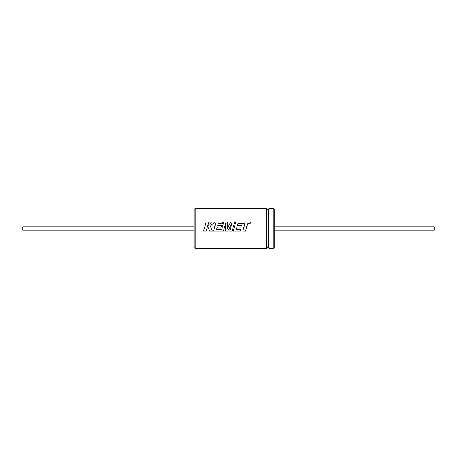 <?xml version="1.0" encoding="UTF-8"?>
<svg xmlns="http://www.w3.org/2000/svg" width="457" height="457" viewBox="0 0 457 457"><rect width="100%" height="100%" fill="white"/><g stroke="black" fill="none" stroke-linecap="round" stroke-linejoin="round"><path stroke-width="0.69" d="M194.225 228.5L194.225 209.46L195.179 208.506L195.179 248.494L194.225 247.54L194.225 228.5M266.585 228.5L266.585 248.02L267.059 247.54L267.059 209.46L266.585 208.98L266.585 228.5M268.488 248.02L268.488 208.98L268.962 208.506L268.962 248.494L268.013 247.54L268.013 209.46L267.059 209.46M208.826 222.045L206.204 222.045L203.559 231.122L206.176 231.122L207.609 226.135L209.62 231.122L212.425 231.122L210.351 226.135L214.653 222.033L211.62 222.033L207.701 225.855L208.826 222.033L206.204 222.033L204.313 228.5M222.907 222.045L216.104 222.045L213.453 231.122L223.382 231.122L225.735 222.999L225.272 231.122L227.729 231.122L232.082 222.959L229.717 231.122L232.059 231.122L234.709 222.033L230.665 222.033L227.397 228.5L227.752 222.033L223.833 222.033L221.685 229.38L216.578 229.38L217.229 227.089L221.182 227.089L221.674 225.398L217.715 225.398L218.212 223.719L222.41 223.719L222.913 222.033L216.104 222.033L214.207 228.5M250.607 222.045L235.818 222.045L233.167 231.122L240.131 231.122L240.628 229.38L236.286 229.38L236.943 227.089L240.896 227.089L241.382 225.398L237.429 225.398L237.926 223.719L244.952 223.741L242.816 231.122L245.438 231.122L247.574 223.741L250.099 223.741L250.607 222.033L235.818 222.033L233.921 228.5M194.225 247.54L194.225 230.082L22.85 230.082L22.85 226.918L194.225 226.918M208.563 228.5L209.62 231.116L212.419 231.116M203.559 231.116L206.176 231.116L206.93 228.5M229.717 231.116L232.059 231.116L232.813 228.5M225.272 231.116L227.729 231.116L229.123 228.5M234.704 222.045L230.665 222.045L227.397 228.5M232.082 222.97L230.471 228.5M213.453 231.116L223.382 231.116L224.136 228.5M216.578 229.374L216.829 228.5M227.752 222.045L223.833 222.045L221.936 228.5M225.735 222.999L225.421 228.5M242.816 231.116L245.438 231.116L246.197 228.5M236.286 229.374L236.537 228.5M233.167 231.116L240.131 231.116L240.628 229.374M274.2 226.918L434.15 226.918L434.15 230.082L274.2 230.082M274.2 209.46L274.2 247.54L273.246 248.494L273.246 208.506L274.2 209.46M241.382 225.404L237.429 225.398M244.952 223.741L243.57 228.5M221.668 225.404L217.715 225.398M211.334 228.5L210.351 226.135M214.636 222.045L211.62 222.045L207.701 225.855M195.179 248.494L266.105 248.494L266.105 208.506L266.585 208.98M266.105 208.506L195.179 208.506M273.246 208.506L268.962 208.506M273.246 248.494L268.962 248.494M268.013 247.54L267.059 247.54M268.013 209.46L268.488 208.98M266.105 248.494L266.585 248.02"/></g></svg>
